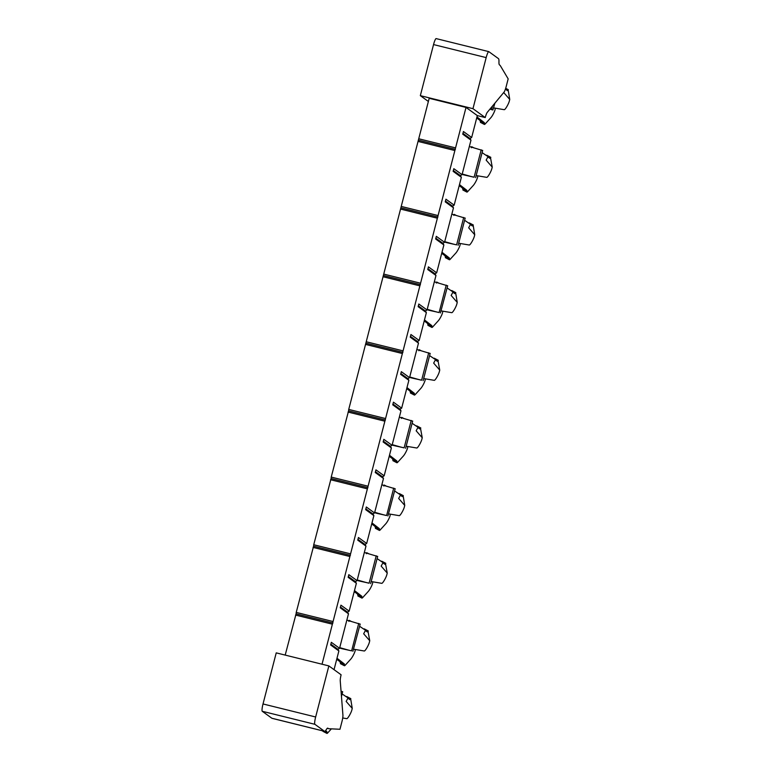 <?xml version="1.0" encoding="UTF-8"?>
<svg xmlns="http://www.w3.org/2000/svg" width="772" height="772" viewBox="0 0 772 772"><rect width="100%" height="100%" fill="white"/><g stroke="black" fill="none" stroke-linecap="round" stroke-linejoin="round"><path stroke-width="1.16" d="M428.373 101.47L420.335 95.651L472.966 108.678L485.221 117.556L477.328 115.607L466.027 107.424L429.193 98.295L348.732 409.421L385.566 418.54L466.027 107.424M477.328 115.607A6.861 1.1 -76.1 0 0 477.192 116.099L471.663 137.493L470.003 138.497L470.978 140.147L462.052 174.646L460.392 175.64L461.367 177.299L454.158 205.159L452.498 206.153L453.473 207.813L444.556 242.302L442.896 243.305L443.871 244.956L436.662 272.815L435.003 273.819L435.977 275.469L427.051 309.968L425.391 310.971L426.366 312.621L419.167 340.481L417.507 341.485L418.482 343.135L409.556 377.633L407.896 378.637L408.87 380.287L401.662 408.147L400.002 409.15L400.977 410.8L392.06 445.29L390.4 446.293L391.375 447.943L384.166 475.813L382.507 476.807L383.481 478.466L374.555 512.955L372.895 513.959L373.87 515.609L366.671 543.469L365.011 544.472L365.976 546.122L357.06 580.621L355.4 581.625L356.375 583.275L349.166 611.134L347.506 612.138L348.481 613.788L339.564 648.287L337.904 649.281L338.879 650.941L334.035 669.652M420.335 95.651L433.546 44.573A6.861 1.1 -76.1 0 1 436.151 38.6A6.861 1.1 -76.1 0 1 436.219 38.629M485.221 117.556A6.861 1.1 -76.1 0 1 487.277 112.336L504.019 92.167A6.861 1.1 103.9 0 0 506.21 86.454L508.169 78.879L500.517 65.987A68.66 10.982 -76.1 0 0 499.677 65.022L499.455 64.858A13.732 2.2 103.9 0 1 498.953 62.387L498.963 61.104A13.732 2.2 -76.1 0 0 498.471 58.633L488.85 51.666A6.861 1.1 -76.1 0 0 488.782 51.627A6.861 1.1 -76.1 0 0 486.177 57.601L472.966 108.678M365.542 344.408L402.386 353.528M339.564 648.287L331.333 642.323L330.648 644.977L338.879 650.941M349.166 611.134L340.935 605.171L340.249 607.825L348.481 613.788M357.06 580.621L348.828 574.658L348.143 577.311L356.375 583.275M366.671 543.469L358.44 537.505L357.754 540.159L365.976 546.122M374.555 512.955L366.333 506.992L365.648 509.645L373.87 515.609M384.166 475.813L375.935 469.849L375.25 472.503L383.481 478.466M392.06 445.29L383.829 439.336L383.144 441.989L391.375 447.943M401.662 408.147L393.44 402.183L392.745 404.837L400.977 410.8M409.556 377.633L401.324 371.67L400.639 374.323L408.87 380.287M419.167 340.481L410.936 334.517L410.25 337.171L418.482 343.135M427.051 309.968L418.829 304.004L418.144 306.658L426.366 312.621M436.662 272.815L428.431 266.861L427.746 269.515L435.977 275.469M444.556 242.302L436.325 236.338L435.64 238.992L443.871 244.956M454.158 205.159L445.936 199.195L445.241 201.849L453.473 207.813M462.052 174.646L453.82 168.682L453.135 171.336L461.367 177.299M471.663 137.493L463.432 131.53L462.746 134.183L470.978 140.147M385.566 418.54L322.03 664.219M332.925 622.994L296.081 613.875L285.196 655.09M296.081 613.875L296.236 612.408L333.07 621.528M350.42 555.329L313.577 546.209L296.236 612.408M313.577 546.209L313.731 544.742L350.575 553.862M367.916 487.663L331.082 478.543L313.731 544.742M331.082 478.543L331.227 477.077L368.07 486.206M385.421 420.007L348.577 410.878L331.227 477.077M348.577 410.878L348.732 409.421M418.723 138.767L455.567 147.886M366.227 341.755L403.071 350.874M383.037 276.743L419.881 285.862M383.723 274.089L420.566 283.208M400.543 209.077L437.377 218.206M401.228 206.423L438.071 215.552M418.038 141.421L454.882 150.54M455.412 149.353L418.569 140.224M437.917 217.019L401.073 207.89M420.412 284.675L383.578 275.556M402.916 352.341L366.073 343.222M295.551 615.062L332.385 624.181M348.047 412.065L384.881 421.194M330.541 479.73L367.385 488.859M313.046 547.396L349.89 556.515M328.862 665.908L276.231 652.871L263.02 703.958A6.861 1.1 103.9 0 0 262.258 711.282L271.879 718.249A13.732 2.2 103.9 0 0 272.005 718.317L324.636 731.345A13.732 2.2 103.9 0 0 325.929 730.196L326.479 729.308A13.732 2.2 -76.1 0 1 327.762 728.16A13.732 2.2 -76.1 0 1 327.897 728.228L328.119 728.382A68.66 10.982 103.9 0 0 328.775 728.691A68.66 10.982 103.9 0 0 329.113 728.739L339.969 729.27L341.928 721.695A6.861 1.1 -76.1 0 0 342.922 715.113L340.24 680.865A6.861 1.1 103.9 0 1 341.108 674.786L328.862 665.908L315.651 716.985A6.861 1.1 103.9 0 0 314.889 724.31L324.51 731.287A13.732 2.2 103.9 0 0 324.636 731.345M383.346 441.188L390.4 446.293M392.958 404.036L400.002 409.15M365.851 508.854L372.895 513.959M348.355 576.51L355.4 581.625M330.85 644.176L337.904 649.281M375.453 471.702L382.507 476.807M357.957 539.367L365.011 544.472M340.462 607.024L347.506 612.138M400.851 373.523L407.896 378.637M418.347 305.857L425.391 310.971M435.842 238.201L442.896 243.305M453.347 170.535L460.392 175.64M410.453 336.38L417.507 341.485M427.958 268.714L435.003 273.819M445.454 201.048L452.498 206.153M462.949 133.382L470.003 138.497M482.442 150.434L469.752 146.612A274.629 133.788 -77.5 0 1 469.328 146.497M462.11 174.404L462.351 174.472A274.629 133.788 102.5 0 0 466.163 175.437L473.188 176.991A274.629 133.788 102.5 0 0 474.124 177.193L473.294 177.068M473.506 147.655L471.711 146.719L471.354 147.742M490.818 157.343L486.794 155.24A5.491 0.936 117.6 0 0 486.273 155.462M482.095 152.634L488.029 156.648L486.157 160.132L492.237 167.109L491.812 168.779A5.491 0.936 117.6 0 1 489.351 174.26A5.491 0.936 117.6 0 1 486.775 177.357L476.17 175.572M462.225 173.989L469.376 176.026A274.629 133.788 102.5 0 0 473.188 176.991M492.237 167.109L490.403 157.121L489.844 158.299L487.885 156.919M464.947 218.09L452.247 214.278A274.629 133.788 -77.5 0 1 451.832 214.162M444.614 242.07L444.855 242.138A274.629 133.788 102.5 0 0 448.667 243.103L455.692 244.656A274.629 133.788 102.5 0 0 456.628 244.849L453.627 244.193M456.001 215.32L454.216 214.384L453.859 215.407M473.313 224.999L469.299 222.905A5.491 0.936 117.6 0 0 468.768 223.118M464.599 220.3L470.524 224.314L468.662 227.798L474.741 234.765L474.317 236.444A5.491 0.936 117.6 0 1 471.856 241.916A5.491 0.936 117.6 0 1 469.279 245.023L458.664 243.228M444.72 241.655L451.881 243.691A274.629 133.788 102.5 0 0 455.692 244.656M472.329 225.955L470.38 224.575M474.741 234.765L473.323 226.177L472.898 224.787L472.348 225.964M447.442 285.756L434.752 281.934A274.629 133.788 -77.5 0 1 434.337 281.819M427.119 309.736L427.36 309.804A274.629 133.788 102.5 0 0 431.172 310.769L438.197 312.322A274.629 133.788 102.5 0 0 439.123 312.515L438.322 312.399M438.506 282.977L436.711 282.041L436.354 283.073M455.818 292.665L451.803 290.571A5.491 0.936 117.6 0 0 451.273 290.783M447.104 287.956L453.029 291.97L451.157 295.454L457.246 302.431L456.821 304.1A5.491 0.936 117.6 0 1 454.351 309.582A5.491 0.936 117.6 0 1 451.774 312.679L441.169 310.894M447.683 285.727L440.407 312.969M427.225 309.311L434.385 311.357A274.629 133.788 102.5 0 0 438.197 312.322M454.833 293.621L452.884 292.241M457.246 302.431L455.827 293.842L455.403 292.453L454.843 293.63M429.946 353.422L417.256 349.6A274.629 133.788 -77.5 0 1 416.832 349.484M409.614 377.402L409.855 377.469A274.629 133.788 102.5 0 0 413.667 378.425L420.692 379.978A274.629 133.788 102.5 0 0 421.628 380.181L420.798 380.056M421.01 350.642L419.215 349.706L418.858 350.739M438.322 360.331L434.298 358.227A5.491 0.936 117.6 0 0 433.777 358.449M429.599 355.622L435.533 359.636L433.661 363.12L439.741 370.097L439.316 371.766A5.491 0.936 117.6 0 1 436.855 377.247A5.491 0.936 117.6 0 1 434.279 380.345L423.674 378.56M409.729 376.977L416.88 379.013A274.629 133.788 102.5 0 0 420.692 379.978M439.741 370.097L437.907 360.109L437.348 361.286L435.389 359.906M412.451 421.078L399.751 417.266A274.629 133.788 -77.5 0 1 399.336 417.15M392.118 445.058L392.359 445.126A274.629 133.788 102.5 0 0 396.171 446.091L403.196 447.644A274.629 133.788 102.5 0 0 404.132 447.847L401.122 447.191M403.505 418.308L401.72 417.372L401.363 418.395M420.817 427.997L416.803 425.893A5.491 0.936 117.6 0 0 416.272 426.115M412.103 423.288L418.028 427.302L416.156 430.786L422.245 437.763L421.821 439.432A5.491 0.936 117.6 0 1 419.36 444.904A5.491 0.936 117.6 0 1 416.783 448.011L406.168 446.226M392.224 444.643L399.385 446.679A274.629 133.788 102.5 0 0 403.196 447.644M422.245 437.763L420.402 427.775L419.843 428.952L417.884 427.572M394.946 488.744L382.256 484.932A274.629 133.788 -77.5 0 1 381.841 484.806M374.623 512.724L374.854 512.791A274.629 133.788 102.5 0 0 378.666 513.756L385.701 515.31A274.629 133.788 102.5 0 0 386.627 515.503L385.826 515.387M386.01 485.964L384.215 485.038L383.858 486.061M403.322 495.653L399.307 493.559A5.491 0.936 117.6 0 0 398.777 493.771M394.608 490.953L400.533 494.958L398.661 498.451L404.75 505.419L404.325 507.088A5.491 0.936 117.6 0 1 401.855 512.569A5.491 0.936 117.6 0 1 399.278 515.667L388.673 513.882M395.177 488.715L387.911 515.957M374.729 512.299L381.889 514.345A274.629 133.788 102.5 0 0 385.701 515.31M402.337 496.608L400.388 495.228M404.75 505.419L403.331 496.83L402.907 495.441L402.347 496.618M377.45 556.409L364.76 552.588A274.629 133.788 -77.5 0 1 364.336 552.472M357.118 580.39L357.359 580.457A274.629 133.788 102.5 0 0 361.171 581.422L368.196 582.966A274.629 133.788 102.5 0 0 369.132 583.169L368.302 583.043M368.514 553.63L366.719 552.694L366.362 553.727M385.826 563.319L381.802 561.225A5.491 0.936 117.6 0 0 381.281 561.437M377.103 558.61L383.037 562.624L381.165 566.108L387.245 573.085L386.82 574.754A5.491 0.936 117.6 0 1 384.36 580.235A5.491 0.936 117.6 0 1 381.783 583.333L371.178 581.548M357.233 579.965L364.384 582.011A274.629 133.788 102.5 0 0 368.196 582.966M387.245 573.085L385.411 563.106L384.852 564.284L382.893 562.894M359.955 624.075L347.255 620.254A274.629 133.788 -77.5 0 1 346.84 620.138M339.622 648.046L339.863 648.113A274.629 133.788 102.5 0 0 343.675 649.078L350.7 650.632A274.629 133.788 102.5 0 0 351.627 650.835L348.626 650.178M351.009 621.296L349.224 620.36L348.867 621.383M368.321 630.985L364.307 628.881A5.491 0.936 117.6 0 0 363.776 629.103M359.607 626.275L365.532 630.29L363.66 633.773L369.749 640.75L369.325 642.42A5.491 0.936 117.6 0 1 366.864 647.901A5.491 0.936 117.6 0 1 364.287 650.999L353.673 649.213M360.186 624.037L352.91 651.279M339.728 647.631L346.889 649.667A274.629 133.788 102.5 0 0 350.7 650.632M369.749 640.75L367.906 630.763L367.347 631.94L365.388 630.56M350.826 698.65L346.811 696.547A5.491 0.936 117.6 0 0 346.281 696.759M342.112 693.941L348.037 697.956L346.165 701.439L352.254 708.407L351.829 710.086A5.491 0.936 117.6 0 1 349.359 715.557A5.491 0.936 117.6 0 1 346.782 718.664L342.71 717.97M342.45 691.731L341.041 691.046M349.841 699.596L347.892 698.216M352.254 708.407L350.835 699.818L350.411 698.428L349.851 699.606M503.72 92.544L509.742 99.443L509.317 101.113A5.491 0.936 117.6 0 1 506.847 106.594A5.491 0.936 117.6 0 1 504.27 109.692L493.665 107.906M489.902 109.18L492.903 109.981L491.619 109.528L492.536 106.005M494.891 103.168L492.903 109.981M490.693 109.325L489.911 109.161A274.629 133.788 102.5 0 0 490.693 109.325A274.629 133.788 102.5 0 0 491.619 109.528M507.329 90.633L505.477 88.954M509.742 99.443L508.323 90.855L507.899 89.465L507.339 90.642M331.391 728.855L327.762 732.85A5.491 0.936 -62.4 0 1 326.903 733.4A5.491 0.936 -62.4 0 1 326.836 732.483A5.491 0.936 117.6 0 0 326.797 731.576L325.62 730.659M323.304 731.518L322.976 730.93M354.83 649.406L355.139 649.928A5.491 0.936 -62.4 0 1 353.914 654.009A5.491 0.936 -62.4 0 1 350.835 659.047L345.258 665.184A5.491 0.936 -62.4 0 1 344.399 665.734A5.491 0.936 -62.4 0 1 344.341 664.817A5.491 0.936 117.6 0 0 344.302 663.91L336.988 658.246M340.799 663.862L339.863 661.594L336.717 659.278M372.326 581.741L372.635 582.271A5.491 0.936 -62.4 0 1 371.409 586.353A5.491 0.936 -62.4 0 1 368.331 591.381L362.753 597.528A5.491 0.936 -62.4 0 1 361.894 598.078A5.491 0.936 -62.4 0 1 361.836 597.152A5.491 0.936 117.6 0 0 361.798 596.245L354.483 590.58M358.295 596.196L357.359 593.929L354.213 591.613M389.821 514.075L390.13 514.606A5.491 0.936 -62.4 0 1 388.914 518.688A5.491 0.936 -62.4 0 1 385.836 523.725L380.258 529.862A5.491 0.936 -62.4 0 1 379.399 530.412A5.491 0.936 -62.4 0 1 379.332 529.495A5.491 0.936 117.6 0 0 379.293 528.588L371.979 522.914M375.8 528.531L374.864 526.272L371.718 523.947M407.327 446.419L407.635 446.94A5.491 0.936 -62.4 0 1 406.41 451.022A5.491 0.936 -62.4 0 1 403.331 456.059L397.754 462.196A5.491 0.936 -62.4 0 1 396.895 462.746A5.491 0.936 -62.4 0 1 396.837 461.83A5.491 0.936 117.6 0 0 396.798 460.923L389.484 455.258M393.295 460.865L392.359 458.607L389.213 456.291M424.822 378.753L425.131 379.274A5.491 0.936 -62.4 0 1 423.915 383.356A5.491 0.936 -62.4 0 1 420.827 388.393L415.249 394.54A5.491 0.936 -62.4 0 1 414.39 395.081A5.491 0.936 -62.4 0 1 414.332 394.164A5.491 0.936 117.6 0 0 414.294 393.257L406.979 387.592M410.791 393.209L409.855 390.941L406.709 388.625M442.317 311.087L442.626 311.618A5.491 0.936 -62.4 0 1 441.41 315.7A5.491 0.936 -62.4 0 1 438.332 320.727L432.754 326.874A5.491 0.936 -62.4 0 1 431.895 327.425A5.491 0.936 -62.4 0 1 431.828 326.498A5.491 0.936 117.6 0 0 431.789 325.601L424.475 319.926M428.296 325.543L427.36 323.275L424.214 320.959M459.822 243.431L460.131 243.952A5.491 0.936 -62.4 0 1 458.906 248.034A5.491 0.936 -62.4 0 1 455.827 253.071L450.25 259.209A5.491 0.936 -62.4 0 1 449.391 259.759A5.491 0.936 -62.4 0 1 449.333 258.842A5.491 0.936 117.6 0 0 449.294 257.935L441.98 252.27M445.791 257.877L444.855 255.619L441.709 253.303M477.318 175.765L477.627 176.286A5.491 0.936 -62.4 0 1 476.411 180.368A5.491 0.936 -62.4 0 1 473.332 185.405L467.745 191.543A5.491 0.936 -62.4 0 1 466.896 192.093A5.491 0.936 -62.4 0 1 466.828 191.176A5.491 0.936 117.6 0 0 466.79 190.269L459.475 184.605M463.296 190.211L462.351 187.953L459.205 185.637M494.813 108.099L495.122 108.62A5.491 0.936 -62.4 0 1 493.906 112.712A5.491 0.936 -62.4 0 1 490.828 117.74L485.25 123.887A5.491 0.936 -62.4 0 1 484.391 124.437A5.491 0.936 -62.4 0 1 484.324 123.51A5.491 0.936 117.6 0 0 484.295 122.603L476.971 116.939M480.792 122.555L479.856 120.287L476.71 117.971M433.546 44.573L486.177 57.601M327.444 728.218L328.119 728.382M271.879 718.249L324.51 731.287M262.258 711.282L314.889 724.31M263.02 703.958L315.651 716.985M469.376 176.026L462.351 174.472M474.124 177.193L481.207 149.787M490.123 157.71L487.846 156.523M451.881 243.691L444.855 242.138M456.628 244.849L463.711 217.453M472.618 225.376L470.351 224.189M434.385 311.357L427.36 309.804M439.123 312.515L446.216 285.119M455.123 293.042L452.846 291.855M416.88 379.013L409.855 377.469M421.628 380.181L428.711 352.775M437.627 360.698L435.35 359.511M399.385 446.679L392.359 445.126M404.132 447.847L411.215 420.441M420.122 428.363L417.845 427.177M381.889 514.345L374.854 512.791M386.627 515.503L393.71 488.107M402.627 496.029L400.35 494.842M364.384 582.011L357.359 580.457M369.132 583.169L376.215 555.772M385.132 563.695L382.854 562.498M346.889 649.667L339.863 648.113M351.627 650.835L358.719 623.429M367.626 631.351L365.349 630.164M341.079 691.615L341.214 691.094M350.131 699.017L347.854 697.83M507.619 90.054L505.486 88.934M325.446 730.872L326.797 731.576M324.684 731.354L326.836 732.483M339.863 661.594L344.302 663.91M340.317 662.714L344.341 664.817M357.359 593.929L361.798 596.245M357.812 595.058L361.836 597.152M374.864 526.272L379.293 528.588M375.317 527.392L379.332 529.495M392.359 458.607L396.798 460.923M392.813 459.726L396.837 461.83M409.855 390.941L414.294 393.257M410.318 392.07L414.332 394.164M427.36 323.275L431.789 325.601M427.813 324.404L431.828 326.498M444.855 255.619L449.294 257.935M445.309 256.738L449.333 258.842M462.351 187.953L466.79 190.269M462.814 189.072L466.828 191.176M479.856 120.287L484.295 122.603M480.309 121.416L484.324 123.51M436.151 38.6L488.782 51.627M327.28 728.324L328.775 728.691M471.123 176.537L473.332 177.077M475.629 177.656L482.674 150.395M458.124 245.322L465.178 218.061M436.122 311.859L438.293 312.39M418.627 379.525L420.837 380.065M423.133 380.654L430.178 353.393M405.628 448.31L412.682 421.049M383.626 514.847L385.797 515.378M366.131 582.513L368.34 583.053M370.637 583.642L377.682 556.38M341.456 696.441L342.681 691.702M505.689 88.307L508.314 89.677M326.903 733.4L322.879 731.296M344.399 665.734L340.384 663.64M361.894 598.078L357.88 595.974M379.399 530.412L375.375 528.309M396.895 462.746L392.88 460.652M414.39 395.081L410.376 392.987M431.895 327.425L427.871 325.321M449.391 259.759L445.376 257.655M466.896 192.093L462.872 189.999M484.391 124.437L480.367 122.333"/></g></svg>
